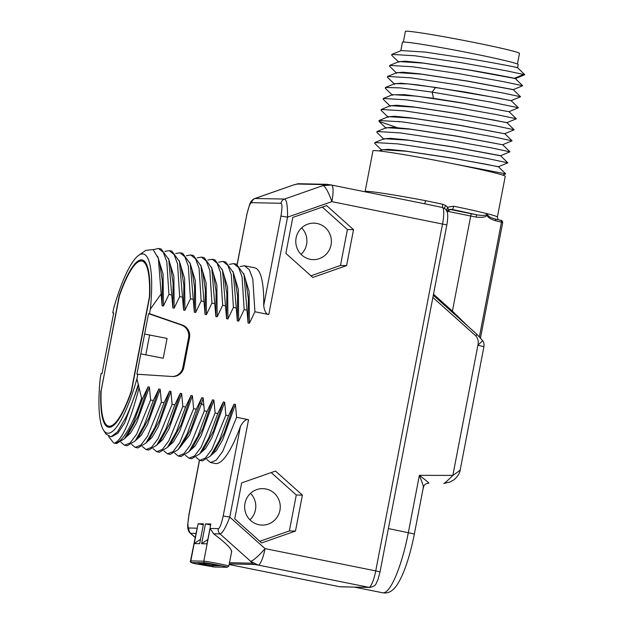 <?xml version="1.0" encoding="UTF-8"?>
<svg xmlns="http://www.w3.org/2000/svg" width="624" height="624" viewBox="0 0 624 624"><rect width="100%" height="100%" fill="white"/><g stroke="black" fill="none" stroke-linecap="round" stroke-linejoin="round"><path stroke-width="0.94" d="M263.695 305.651A99.801 21.427 -78.6 0 0 254.623 267.805L244.475 265.769L249.343 269.701L252.806 279.076L254.92 311.758L268.788 314.543C266.245 314.332 264.553 311.368 263.695 305.651L280.94 216.06C282.282 207.839 282.282 203.588 280.948 203.291L251.589 202.66C250.146 202.894 248.516 207.121 246.691 215.327L237.245 264.381M240.131 266.51L244.475 265.769M254.92 311.758L249.405 323.294L248.063 323.021L244.007 274.583L236.41 264.147L233.727 263.609L238.594 267.54L242.057 276.916L244.171 309.59L238.657 321.134L237.315 320.861L233.259 272.423L225.662 261.986L222.979 261.44L227.846 265.372L231.309 274.755L233.423 307.429L227.908 318.973L226.567 318.7L222.511 270.262L214.913 259.818L212.23 259.28L217.09 263.211L220.561 272.594L222.674 305.269L217.16 316.813L215.818 316.54L211.762 268.102L204.165 257.657L201.482 257.119L206.341 261.05L209.812 270.434L211.926 303.108L206.411 314.644L205.07 314.379L201.014 265.941L193.417 255.497L190.733 254.959L195.593 258.89L199.064 268.265L201.178 300.947L195.663 312.484L194.321 312.218L190.265 263.773L182.668 253.336L179.985 252.798L184.844 256.729L188.315 266.105L190.429 298.779L184.915 310.323L183.573 310.05L179.509 261.589L171.92 251.176L169.229 250.63L174.096 254.561L177.559 263.944L179.681 296.618L174.166 308.162L172.825 307.889L168.769 259.451L161.171 249.015L158.48 248.469L163.348 252.4L166.811 261.784L168.932 294.458L163.418 306.002L162.076 305.729L158.379 258.547L153.145 249.553L145.751 250.38L138.653 255.349A91.377 19.625 -78.6 0 0 113.662 308.35L112.788 312.905L113.662 313.209M243.711 273.608L249.109 291.587L249.405 323.294M112.788 312.905L113.716 312.928L109.793 333.31L102.047 373.519L101.119 373.495L100.246 378.05A91.377 19.625 -78.6 0 0 103.498 430.139A91.377 19.625 -78.6 0 0 136.937 378.838L141.586 398.19L142.561 398.385L148.067 386.841L149.417 387.114L150.618 400.007L153.309 400.546L158.816 389.009L160.165 389.275L161.366 402.168L164.057 402.706L169.564 391.17L170.914 391.435L172.115 404.329L174.806 404.867L180.32 393.331L181.662 393.604L182.863 406.489L185.554 407.035L191.069 395.491L192.41 395.764L193.612 408.658L196.303 409.196L201.817 397.652L203.159 397.925L204.36 410.818L207.051 411.356L212.566 399.82L213.907 400.085L215.116 412.979L217.799 413.517L223.314 401.981L224.656 402.246L225.865 415.139L228.548 415.678L234.062 404.141L235.404 404.414L236.613 417.3L248.539 419.702C246.09 418.899 243.391 421.13 240.443 426.387A99.801 21.427 -78.6 0 1 215.264 463.484L210.491 462.524L206.895 459.553M136.937 378.838L137.818 374.283L172.341 376.514A11.224 10.959 91.2 0 0 183.791 367.466L189.501 337.802A11.224 10.959 91.2 0 0 182.263 325.003L149.487 313.693L150.361 309.137L161.008 294.076M168.932 294.458L171.616 294.996M179.681 296.618L182.364 297.164M190.429 298.779L193.112 299.325M201.178 300.947L203.861 301.486M211.926 303.108L214.609 303.646M222.674 305.269L225.365 305.807M233.423 307.429L236.114 307.967M244.171 309.59L246.862 310.136M295.48 531.071L302.398 495.136L275.496 471.065L241.667 482.921L234.749 518.856L261.651 542.927L295.48 531.071L289.364 530.938L296.283 495.004L271.206 472.571M346.601 265.59L353.519 229.655L326.617 205.585L292.789 217.441L285.87 253.375L312.78 277.454L346.601 265.59L340.486 265.457L347.404 229.531L322.327 207.09M326.914 184.33L331.406 185.016A16.84 3.619 101.4 0 1 331.516 185.039L331.516 185.039A16.84 3.619 101.4 0 1 331.867 201.63L287.539 217.168C287.68 205.881 286.681 199.844 284.552 199.064L254.912 198.479L293.264 185.032A16.84 3.448 70.7 0 1 293.53 184.985L296.969 184.025L325.01 184.634A5.616 5.476 -88.8 0 1 326.914 184.33L298.857 183.729A5.616 5.476 91.2 0 0 296.969 184.025M424.648 203.783L442.627 207.527L445.372 209.001C448.016 211.942 448.352 215.023 446.846 224.929L331.867 201.63A16.84 3.448 -109.3 0 0 322.889 185.617L325.01 184.634M231.395 551.242C231.317 548.457 225.389 542.646 213.619 533.809L210.101 528.458L218.291 528.637A5.616 5.476 91.2 0 0 220.061 533.949C222.472 533.302 225.709 527.678 229.788 517.078L265.044 548.621A16.84 3.619 101.4 0 1 258.196 565.071L254.654 564.478A5.616 5.476 -88.8 0 1 252.112 563.199L229.492 562.708M502.749 175.102L505.705 173.854L451.745 163.472A67.353 2.527 10.9 0 0 372.957 150.821L365.11 191.584A67.353 2.527 10.9 0 1 425.568 200.663L442.79 204.282L445.754 205.561L447.478 207.199A3.37 0.702 59.3 0 1 448.367 210.062L448.367 210.062A3.37 0.702 59.3 0 1 448.289 210.085M446.698 210.873L447.478 207.199L453.742 206.224A3.37 1.123 101.7 0 1 451.979 209.438L450.177 209.399M448.422 210.007L451.979 209.438A63.991 2.402 10.9 0 1 477.157 214.929A2.246 0.725 -78.4 0 0 476.011 217.074A50.521 1.895 -169.1 0 0 470.714 215.998L448.726 211.575A3.37 3.284 91.2 0 0 447.041 211.692M451.745 163.472A67.353 2.527 10.9 0 1 453.781 163.878A67.353 2.527 10.9 0 1 505.245 176.296L497.39 217.058A67.353 2.527 10.9 0 0 486.97 213.65C487.087 215.413 483.818 215.842 477.157 214.929A52.759 1.981 -169.1 0 0 471.627 213.806L449.927 209.446M381.748 149.83L388.245 149.331L404.563 150.914L453.024 158.215L498.514 166.717L507.827 162.841L489.076 158.855L444.311 150.836L397.831 143.894L374.884 142.537L374.72 143.356L381.935 150.392M383.869 138.817L390.367 138.317L406.676 139.893L455.146 147.202L500.635 155.696L509.948 151.827L491.197 147.833L446.433 139.815L399.953 132.873L377.005 131.524L376.841 132.343L384.056 139.378M385.991 127.803L392.488 127.296L408.798 128.879L457.267 136.188L502.733 144.791L457.252 136.297L410.569 129.215L386.311 127.67L377.005 131.524M507.827 162.841L500.612 155.805L455.13 147.311L408.447 140.228L384.189 138.684L374.884 142.537M505.705 173.854L498.49 166.819L485.558 164.159L453.008 158.332L406.325 151.242L382.067 149.698L379.072 150.938M509.114 111.641L518.435 107.757L490.994 102.125L432.128 92.118L400.351 87.89L385.484 87.461L385.328 88.28L392.543 95.316M383.362 98.475L392.675 94.622L416.933 96.166L463.616 103.249L509.098 111.743L516.313 118.778L497.578 114.793L452.813 106.774L406.325 99.832L383.37 98.475L383.206 99.294L390.421 106.33M504.871 133.669L514.192 129.792L495.433 125.798L450.661 117.788L404.18 110.838L381.241 109.489L381.085 110.308L388.3 117.343M502.749 144.69L512.07 140.806L493.334 136.82L448.562 128.801L402.074 121.859L379.119 120.502L378.963 121.329L397.168 127.624M399.719 121.703L398.993 121.493M388.112 116.782L394.61 116.282L410.927 117.866L459.389 125.174L504.855 133.778L459.373 125.284L412.682 118.193L388.432 116.649L379.119 120.502M390.234 105.768L396.724 105.269L413.041 106.844L461.51 114.153L507 122.647L516.305 118.802M392.356 94.754L404.422 94.661L433.524 98.342L463.632 103.139L509.098 111.743M398.72 61.706L405.21 61.207L421.528 62.782L469.997 70.091C500.51 75.247 521.578 79.638 514.114 78.413M514.394 78.296L523.224 74.584M515.479 78.593L524.792 74.716L506.041 70.723L461.261 62.704L414.781 55.762L391.849 54.413L391.739 55.279M396.599 72.719L403.088 72.22L419.406 73.804L467.875 81.112L513.365 89.606L522.67 85.73L503.935 81.744L459.17 73.726L412.69 66.784L389.727 65.426L389.571 66.245L396.786 73.281M387.605 76.448L396.919 72.587L421.161 74.131L467.852 81.221L513.341 89.708L520.549 96.743L501.79 92.758L457.018 84.739L410.537 77.789L387.605 76.44L387.488 77.306M394.477 83.741L400.967 83.234L417.284 84.817L465.754 92.126L511.243 100.62L520.549 96.767M515.486 78.585L469.973 70.2L423.298 63.118L399.04 61.573L389.727 65.426M400.819 50.7L402.441 42.26A58.937 2.207 10.9 0 1 473.156 53.68A58.937 2.207 10.9 0 1 518.185 64.545L517.585 67.681L524.792 74.716M516.212 67.509C523.676 68.734 502.609 64.342 472.095 59.186L425.404 52.104L401.154 50.56L391.849 54.413M518.427 107.765L511.22 100.721L498.295 98.062L435.622 87.438L407.893 83.881L394.742 83.624M403.338 42.05L405.389 31.403A58.094 2.176 10.9 0 1 406.809 31.2A58.094 2.176 -169.1 0 1 469.014 41.449A58.094 2.176 -169.1 0 1 519.48 53.375L517.429 64.022M514.184 129.792L506.977 122.756L494.044 120.089L461.495 114.27L414.804 107.18L390.499 105.659M398.369 121.415L399.695 121.813M357.638 587.176L368.885 587.332L258.196 565.071L250.559 561.233A16.84 2.816 131.8 0 0 265.044 548.621L375.742 570.89L442.556 223.891A16.84 3.619 -78.6 0 0 442.627 207.527A3.37 0.562 101.7 0 1 442.79 204.282M229.141 564.509L339.386 586.685A16.84 3.619 -78.6 0 0 339.526 586.7L356.047 587.145M451.831 311.821L452.408 311.095L467.454 325.798M479.419 336.71L501.478 222.175A1.685 1.404 -75.8 0 0 500.503 220.311C501.618 220.085 502.359 220.841 502.71 222.581L501.478 222.175A50.521 1.895 -169.1 0 0 495.76 220.795C490.495 219.203 487.586 217.308 487.016 215.108L486.962 213.642L487.578 214.757A1.685 0.437 -18.1 0 1 487.016 215.108C486.182 217.082 482.508 217.737 476.011 217.074M495.76 220.795A1.685 1.209 -76.9 0 0 494.949 218.969A1.685 1.209 -76.9 0 0 494.887 218.962L494.146 218.767M494.887 218.962C490.745 217.776 488.311 216.38 487.578 214.757M354.526 587.129L382.723 592.8A61.745 13.26 -78.6 0 0 408.353 532.561L419.367 475.34C423.025 484.466 424.258 488.592 423.08 487.718M482.648 340.665L476.908 334.261L475.894 335.946C477.992 338.489 478.67 341.578 477.922 345.212L482.648 340.665A7.855 7.855 0 0 1 483.928 346.663L477.922 345.212L452.852 475.402L419.367 475.34C426.988 481.127 430.022 483.74 428.47 483.187L428.477 483.187C425.755 483.413 424.039 484.832 423.322 487.438L414.359 534.004C412.074 545.75 409.243 556.452 405.842 566.108C403.424 572.957 400.889 578.588 398.229 583.003C393.853 590.561 388.682 593.83 382.723 592.8M460.067 469.615C461.159 469.505 458.757 471.432 452.852 475.402C446.612 481.619 443.625 484.216 443.89 483.21L449.405 482.274L454.171 479.661C457.883 476.268 459.896 472.969 460.223 469.763L483.928 346.663M433.306 295.246L476.853 334.238M213.619 533.809L220.061 533.949L250.559 561.233L252.112 563.199M199.516 460.317L188.939 515.237C187.598 523.45 187.598 527.709 188.939 528.005L197.129 528.185L190.515 560.953A12.909 0.484 10.9 0 1 190.827 560.914L203.798 561.187L210.101 528.458M205.452 523.887L201.63 543.715L207.012 543.832L210.834 524.004L205.452 523.887L210.655 524.932M194.29 543.559L199.68 543.676L203.494 523.84L198.112 523.731L194.29 543.559L200.522 539.269M236.613 417.3L222.674 451.464L216.122 460.223L210.491 462.524M235.404 404.414L222.713 439.772L216.442 450.52L210.803 455.598M234.062 404.141L224.258 433.064L214.445 451.09L210.46 456.019L219.414 440.326L228.548 415.678M225.865 415.139L211.926 449.303L205.374 458.063L199.742 460.364L202.426 460.91L210.46 456.019M199.742 460.364L196.147 457.392M224.656 402.246L211.965 437.611L205.694 448.36L200.047 453.437M223.314 401.981L213.509 430.903L203.697 448.929L199.711 453.859L208.666 438.165L217.799 413.517M215.116 412.979L201.178 447.135L194.626 455.902L188.994 458.203L191.677 458.741L199.711 453.859M188.994 458.203L185.398 455.231M213.907 400.085L201.217 435.451L194.945 446.191L189.298 451.277M212.566 399.82L202.761 428.743L192.949 446.761L188.963 451.698L197.917 436.004L207.051 411.356M204.36 410.818L190.429 444.974L183.877 453.734L178.246 456.043L180.929 456.581L188.963 451.698M178.246 456.043L174.65 453.071M203.159 397.925L201.544 403.517L189.602 435.037L178.55 449.116M201.817 397.652L191.139 428.618L182.192 444.6L178.214 449.537L187.169 433.844L196.303 409.196M193.612 408.658L179.681 442.814L173.129 451.573L167.497 453.882L170.18 454.42L178.214 449.537M167.497 453.882L163.901 450.91M192.41 395.764L179.72 431.129L173.449 441.87L167.801 446.948M191.069 395.491L181.264 424.421L171.444 442.439L167.466 447.377L176.42 431.675L185.554 407.035M182.863 406.489L168.932 440.653L162.38 449.413L156.749 451.721L159.432 452.26L167.466 447.369M156.749 451.721L153.153 448.75M181.662 393.604L168.971 428.969L162.692 439.709L157.053 444.787M180.32 393.331L170.516 422.261L160.696 440.279L156.71 445.208L165.672 429.515L174.806 404.867M172.115 404.329L158.176 438.493L151.632 447.252L146 449.553L148.684 450.099L156.718 445.208M146 449.553L142.405 446.581M170.914 391.435L158.223 426.8L151.944 437.549L146.305 442.627M169.564 391.17L159.767 420.092L149.947 438.118L145.961 443.048L154.924 427.354L164.057 402.706M161.366 402.168L147.428 436.324L140.884 445.091L135.252 447.392L137.935 447.931L145.969 443.048M135.252 447.392L131.648 444.421M160.165 389.275L147.475 424.64L141.196 435.388L135.556 440.466M158.816 389.009L149.019 417.932L139.199 435.95L135.213 440.887L144.175 425.194L153.309 400.546M150.618 400.007L136.679 434.164L130.135 442.931L124.504 445.232L127.187 445.77L135.221 440.887M124.504 445.232L120.9 442.26M149.417 387.114L136.726 422.479L130.447 433.22L124.808 438.305M148.067 386.841L138.271 415.771L128.45 433.789L124.465 438.727L133.427 423.033L142.561 398.385M138.918 388.354C130.26 421.613 122.125 439.881 114.504 443.149L116.438 443.609L124.465 438.727M114.504 443.149A99.801 21.427 -78.6 0 0 141.586 398.19M113.747 443.071L108.568 436.527M138.668 384.953L124.691 422.893L117.92 433.204L112.07 436.504M103.498 430.139L105.924 433.984L110.986 436.816L117.437 431.956L125.861 417.417L117.585 431.777M125.861 417.417A93.725 20.124 -78.6 0 0 138.115 384.844M149.487 313.693L148.559 313.677L144.628 334.058L167.06 338.403L163.238 358.231L140.813 353.886L144.628 334.058M163.238 358.231L140.813 353.886L136.89 374.26L137.818 374.283M150.361 309.137A91.377 19.625 -78.6 0 0 138.653 255.349M100.838 390.897A85.316 18.322 -78.6 0 0 108.482 427.237A85.316 18.322 -78.6 0 0 131.422 391.56L149.768 296.291A85.316 18.322 -78.6 0 0 142.124 259.951A85.316 18.322 -78.6 0 0 119.184 295.636L101.135 390.959M172.333 376.514A11.224 10.959 91.2 0 0 182.863 367.45L188.573 337.787A11.224 10.959 91.2 0 0 181.334 324.987L148.559 313.677M145.829 354.728L149.643 334.893M159.713 263.133L162.357 281.135L162.076 305.729M157.599 256.168L163.098 274.092L163.418 306.002M153.309 249.67L158.48 248.469M170.461 265.294L173.105 283.296L172.825 307.889M168.472 258.476L173.87 276.455L174.166 308.162M164.892 251.371L169.229 250.63M175.64 253.539L179.985 252.798M191.958 269.615L194.602 287.625L194.321 312.218M189.969 262.805L195.367 280.777L195.663 312.484M186.389 255.7L190.733 254.959M202.706 271.775L205.351 289.786L205.07 314.379M200.717 264.966L206.115 282.937L206.411 314.644M197.137 257.86L201.482 257.119M213.455 273.936L216.099 291.946L215.818 316.54M211.466 267.127L216.863 285.106L217.16 316.813M207.886 260.021L212.23 259.28M224.203 276.104L226.855 294.107L226.567 318.7M222.214 269.287L227.612 287.266L227.908 318.973M218.634 262.181L222.979 261.44M234.952 278.265L237.604 296.267L237.315 320.861M232.963 271.448L238.36 289.427L238.657 321.134M229.382 264.342L233.727 263.609M245.7 280.426L248.352 298.428L248.063 323.021M179.221 260.637L184.618 278.616L184.915 310.323M181.124 267.173L183.854 285.441L183.573 310.05M149.456 296.634L131.243 391.209A84.193 18.08 101.4 0 1 108.701 426.137A84.193 18.08 101.4 0 1 101.15 390.562L119.363 295.987A84.193 18.08 101.4 0 1 141.905 261.05A84.193 18.08 101.4 0 1 149.456 296.634L149.69 296.681M188.939 515.237L187.684 524.94C187.598 529.074 188.448 531.804 190.242 533.138L195.078 537.233M218.252 565.071L206.294 564.814L199.625 563.519A0.796 0.78 -88.8 0 1 198.869 562.723M207.862 539.432L201.63 543.715M203.315 524.776L198.112 523.731M293.498 184.954L255.193 198.432A5.616 5.476 -88.8 0 0 251.589 202.66M280.948 203.291A5.616 5.476 -88.8 0 1 284.552 199.064L322.889 185.617L331.375 185.024A16.84 16.84 0 0 1 331.516 185.039L427.268 204.298M301.634 227.877A18.244 17.807 -88.8 0 1 306.579 244.374A18.244 17.807 -88.8 0 1 301.064 254.374M331.048 244.897A18.244 17.807 -88.8 0 1 313.186 259.623A18.244 17.807 -88.8 0 1 296.111 237.877A18.244 17.807 -88.8 0 1 313.973 223.15A18.244 17.807 -88.8 0 1 331.048 244.897M310.947 275.816L340.486 265.457M353.519 229.655L347.404 229.531M250.513 493.358A18.244 17.807 -88.8 0 1 255.458 509.855A18.244 17.807 -88.8 0 1 249.943 519.854M279.926 510.377A18.244 17.807 -88.8 0 1 262.064 525.104A18.244 17.807 -88.8 0 1 244.99 503.35A18.244 17.807 -88.8 0 1 262.852 488.631A18.244 17.807 -88.8 0 1 279.926 510.377M259.826 541.297L289.364 530.938M302.398 495.136L296.283 495.004M218.291 528.637C219.734 528.403 221.364 524.176 223.189 515.97L229.788 517.078L248.539 419.702M268.788 314.543L287.539 217.168L280.94 216.06M229.148 564.502L339.526 586.7A5.616 5.476 91.2 0 0 340.47 586.81L354.307 587.106M254.654 564.478L229.258 563.932M355.992 587.137L369.829 587.434A5.616 5.476 91.2 0 1 368.885 587.332A16.84 3.619 -78.6 0 0 375.742 570.89L380.024 571.927L446.846 224.929M444.577 208.354A3.37 0.624 124.1 0 1 445.754 205.561M453.742 206.224A67.353 2.527 10.9 0 1 486.97 213.65M433.524 98.342L432.128 92.118L435.622 87.438M424.687 203.783L425.568 200.663M414.359 534.004L388.378 528.544M433.508 294.185L452.408 311.095L470.714 215.998A2.246 0.484 -78.6 0 1 471.627 213.806M449.389 209.594A2.246 0.484 -78.6 0 0 448.726 211.575M494.153 218.767L500.503 220.311A1.685 1.404 -75.8 0 0 500.409 220.295A48.836 1.833 -169.1 0 0 495.011 218.985M445.887 483.093A16.84 16.435 -88.8 0 1 443.89 483.21L443.898 483.21M475.894 335.946L432.884 297.453M195.811 533.426L190.702 533.317A5.616 5.476 91.2 0 1 188.939 528.005M197.129 528.185L190.827 560.914A1.396 1.365 -88.8 0 0 192.137 562.575L205.101 562.856A1.396 1.365 -88.8 0 1 203.798 561.187A12.909 0.484 10.9 0 1 217.62 563.464A12.909 0.484 10.9 0 1 228.836 566.116L231.738 551.023M223.189 515.97L240.443 426.387M198.596 404.586L200.195 403.244L201.544 403.517L203.806 405.639M182.263 325.003L181.334 324.987M189.501 337.802L188.573 337.787M183.791 367.466L182.863 367.45M226.184 566.849A1.396 1.365 91.2 0 0 227.152 567.286L228.836 566.116M221.715 565.789L212.854 565.601A1.396 1.365 91.2 0 0 214.188 567.013L227.152 567.286M212.846 565.071A11.224 10.959 -88.8 0 1 212.854 565.601L208.354 564.977M198.892 563.176L196.56 562.669M204.851 563.636A5.616 5.476 -88.8 0 1 206.294 564.814A0.796 0.78 91.2 0 0 206.7 564.946L199.922 563.69L198.775 562.583M246.691 215.327L237.12 264.342M369.829 587.434C373.558 586.677 375.687 585.32 376.217 583.354L378.019 579.415L380.024 571.927M451.074 209.329L448.367 210.062L447.018 211.63M509.948 151.827L502.733 144.784M378.963 121.329L386.178 128.365M391.693 55.232L398.908 62.267M387.449 77.259L394.664 84.295M515.463 78.694L522.67 85.73M390.554 105.635L381.241 109.489M504.855 133.77L512.07 140.806M385.484 87.461L394.797 83.608M498.061 219.71L497.39 217.058M502.71 222.581L480.503 337.912M340.47 586.81L339.386 586.685M158.379 258.547L159.783 263.383M168.769 259.451L170.531 265.543M190.265 263.773L192.028 269.864M201.014 265.941L202.777 272.025M213.525 274.186L211.762 268.102M222.511 270.262L224.273 276.354M233.259 272.423L235.022 278.515M244.007 274.583L245.77 280.675M179.509 261.596L181.272 267.688M141.905 261.05L144.807 261.635M108.701 426.137L111.602 426.722M199.391 460.278L188.799 515.252M195.047 537.428L190.242 533.138M205.101 562.856C206.435 562.669 226.52 566.6 226.762 567.037M190.515 560.953C189.595 562.193 191.888 563.238 197.395 564.088L214.188 567.013M199.625 563.519L211.357 563.768M218.915 565.204L206.7 564.946M254.912 198.479C252.4 199.438 250.63 201.49 249.6 204.617L246.558 215.342M293.264 185.032A16.84 16.84 0 0 1 293.483 184.954L298.849 183.729"/></g></svg>
